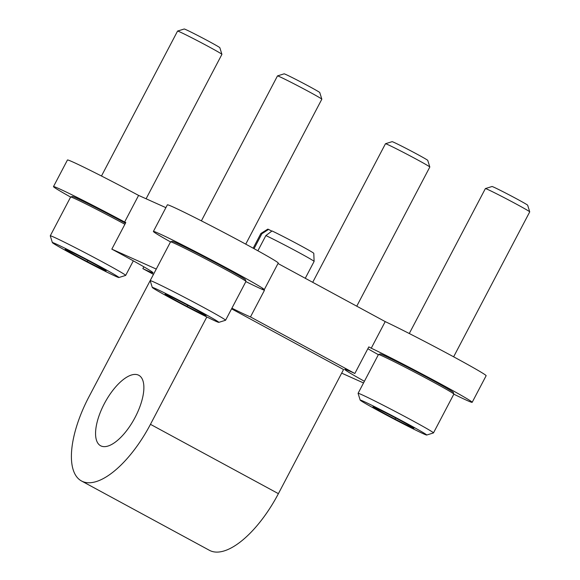 <?xml version="1.0" encoding="UTF-8"?>
<svg xmlns="http://www.w3.org/2000/svg" width="580" height="580" viewBox="0 0 580 580"><rect width="100%" height="100%" fill="white"/><g stroke="black" fill="none" stroke-linecap="round" stroke-linejoin="round"><path stroke-width="0.87" d="M165.88 207.655L138.598 195.409A62.618 1.783 -152.3 0 0 67.447 160L53.483 186.6A62.618 1.783 -152.3 0 0 70.615 197.069M156.266 269.077L111.831 249.139L125.802 222.539L124.635 222.017L138.598 195.409M453.821 394.168A62.618 1.783 -152.3 0 0 472.171 402.324A62.618 1.783 -152.3 0 0 433.738 380.219A62.618 1.783 -152.3 0 0 371.243 348.203L368.815 346.891L354.844 373.491L250.473 316.926L264.437 290.326L262.008 289.007A62.618 1.783 -152.3 0 0 264.277 289.652A62.618 1.783 -152.3 0 0 209.663 258.97A62.618 1.783 -152.3 0 0 153.395 231.442A62.618 1.783 -152.3 0 0 170.527 241.911M371.243 348.203L385.207 321.603L278.001 263.508M264.277 289.652L278.24 263.052A62.618 1.783 -152.3 0 0 223.626 232.362A62.618 1.783 -152.3 0 0 167.359 204.841L153.395 231.442M153.272 274.267L142.876 268.634L143.833 266.8M124.635 222.017A62.618 1.783 -152.3 0 0 53.483 186.6M341.671 373.143L363.529 382.952M472.171 402.324L486.134 375.724A62.618 1.783 -152.3 0 0 447.709 353.619A62.618 1.783 -152.3 0 0 385.207 321.603M231.906 308.205A65.62 1.871 -152.3 0 0 250.473 316.926M142.876 268.634A65.62 1.871 -152.3 0 0 153.055 272.81A65.62 1.871 -152.3 0 0 111.831 249.139M354.844 373.491A65.62 1.871 -152.3 0 0 344.665 369.315A65.62 1.871 -152.3 0 0 364.399 381.285M206.828 316.97L150.459 424.328A80.149 33.618 118.5 0 1 81.533 480.994A80.149 33.618 118.5 0 1 88.979 396.735L154.367 272.694M81.533 480.994L209.467 550.333A80.149 33.618 118.5 0 0 278.4 493.66L343.57 369.525L231.572 308.828M135.089 417.426A40.078 16.813 118.5 0 1 100.623 445.766A40.078 16.813 118.5 0 1 104.944 402.52A40.078 16.813 118.5 0 1 138.816 375.296A40.078 16.813 118.5 0 1 135.089 417.426M367.851 348.725A65.62 1.871 -152.3 0 0 378.37 354.685M245.869 281.597A65.62 1.871 -152.3 0 0 264.437 290.326M202.478 313.338A23.135 0.66 27.7 0 1 206.045 315.614A23.135 0.66 27.7 0 1 204.022 314.889A23.135 0.66 27.7 0 1 187.108 306.436A23.135 0.66 27.7 0 1 168.642 296.431A23.135 0.66 27.7 0 1 165.09 294.111A23.135 0.66 27.7 0 1 167.091 294.872A23.135 0.66 27.7 0 1 184.012 303.325A23.135 0.66 27.7 0 1 202.478 313.338M155.571 288.63A37.569 1.073 27.7 0 1 193.655 307.951A37.569 1.073 27.7 0 1 218.798 322.364A37.569 1.073 27.7 0 1 185.056 305.827A37.569 1.073 27.7 0 1 152.293 287.455A37.569 1.073 27.7 0 1 155.571 288.63M152.293 287.455L150.184 280.691A42.579 1.211 27.7 0 1 150.184 280.655A42.579 1.211 27.7 0 1 153.903 282.032A42.579 1.211 27.7 0 1 196.533 303.652A42.579 1.211 27.7 0 1 225.584 320.24A42.579 1.211 27.7 0 1 225.555 320.262L218.798 322.364M150.184 280.655L170.549 241.86A42.579 1.211 27.7 0 1 170.585 241.838A42.579 1.211 27.7 0 1 174.268 243.237A42.579 1.211 27.7 0 1 216.376 264.582A42.579 1.211 27.7 0 1 245.949 281.409A42.579 1.211 27.7 0 1 245.949 281.445L225.584 320.24M170.585 241.838L172.274 241.316A41.325 1.182 27.7 0 1 175.849 242.672A41.325 1.182 27.7 0 1 216.717 263.385A41.325 1.182 27.7 0 1 245.427 279.719L245.949 281.409M201.383 220.857L277.479 75.915A25.049 0.718 27.7 0 1 277.494 75.9A25.049 0.718 27.7 0 1 279.661 76.727A25.049 0.718 27.7 0 1 304.435 89.276A25.049 0.718 27.7 0 1 321.835 99.18A25.049 0.718 27.7 0 1 321.827 99.202L245.739 244.144M277.494 75.9L284.127 73.841A20.133 0.573 27.7 0 1 285.868 74.501A20.133 0.573 27.7 0 1 305.783 84.593A20.133 0.573 27.7 0 1 319.761 92.553L321.835 99.18M168.99 295.757L168.642 296.431M187.717 305.276L187.108 306.436M102.566 268.496A23.135 0.66 27.7 0 1 106.133 270.773A23.135 0.66 27.7 0 1 104.11 270.048A23.135 0.66 27.7 0 1 87.196 261.594A23.135 0.66 27.7 0 1 68.73 251.589A23.135 0.66 27.7 0 1 65.178 249.277A23.135 0.66 27.7 0 1 67.178 250.031A23.135 0.66 27.7 0 1 84.1 258.484A23.135 0.66 27.7 0 1 102.566 268.496M55.658 243.788A37.569 1.073 27.7 0 1 93.735 263.11A37.569 1.073 27.7 0 1 118.878 277.523A37.569 1.073 27.7 0 1 85.144 260.993A37.569 1.073 27.7 0 1 52.381 242.614A37.569 1.073 27.7 0 1 55.658 243.788M52.381 242.614L50.272 235.857A42.579 1.211 27.7 0 1 50.272 235.813A42.579 1.211 27.7 0 1 53.991 237.191A42.579 1.211 27.7 0 1 96.621 258.81A42.579 1.211 27.7 0 1 125.671 275.399A42.579 1.211 27.7 0 1 125.642 275.42L118.878 277.523M50.272 235.813L70.637 197.019A42.579 1.211 27.7 0 1 70.673 196.997A42.579 1.211 27.7 0 1 74.356 198.396A42.579 1.211 27.7 0 1 124.896 224.264M70.673 196.997L72.362 196.475A41.325 1.182 27.7 0 1 75.936 197.831A41.325 1.182 27.7 0 1 125.454 223.191M101.471 176.016L177.567 31.073A25.049 0.718 27.7 0 1 177.582 31.059A25.049 0.718 27.7 0 1 179.749 31.885A25.049 0.718 27.7 0 1 204.523 44.435A25.049 0.718 27.7 0 1 221.915 54.339A25.049 0.718 27.7 0 1 221.915 54.361L146.095 198.78M177.582 31.059L184.215 29A20.133 0.573 27.7 0 1 185.955 29.66A20.133 0.573 27.7 0 1 205.871 39.752A20.133 0.573 27.7 0 1 219.849 47.712L221.915 54.339M69.078 250.915L68.73 251.589M87.805 260.435L87.196 261.594M410.372 426.003A23.135 0.66 27.7 0 1 413.939 428.286A23.135 0.66 27.7 0 1 411.923 427.554A23.135 0.66 27.7 0 1 395.002 419.101A23.135 0.66 27.7 0 1 376.536 409.096A23.135 0.66 27.7 0 1 372.983 406.783A23.135 0.66 27.7 0 1 374.985 407.544A23.135 0.66 27.7 0 1 391.906 415.998A23.135 0.66 27.7 0 1 410.372 426.003M363.471 401.302A37.569 1.073 27.7 0 1 401.548 420.623A37.569 1.073 27.7 0 1 426.691 435.036A37.569 1.073 27.7 0 1 392.957 418.499A37.569 1.073 27.7 0 1 360.187 400.12A37.569 1.073 27.7 0 1 363.471 401.302M360.187 400.12L358.085 393.363A42.579 1.211 27.7 0 1 358.085 393.327A42.579 1.211 27.7 0 1 361.797 394.697A42.579 1.211 27.7 0 1 404.434 416.317A42.579 1.211 27.7 0 1 433.477 432.912A42.579 1.211 27.7 0 1 433.449 432.934L426.691 435.036M358.085 393.327L378.45 354.532A42.579 1.211 27.7 0 1 378.479 354.51A42.579 1.211 27.7 0 1 382.162 355.91A42.579 1.211 27.7 0 1 424.277 377.247A42.579 1.211 27.7 0 1 453.85 394.081A42.579 1.211 27.7 0 1 453.85 394.117L433.477 432.912M378.479 354.51L380.168 353.981A41.325 1.182 27.7 0 1 383.75 355.337A41.325 1.182 27.7 0 1 424.618 376.05A41.325 1.182 27.7 0 1 453.321 392.392L453.85 394.081M409.277 333.522L485.373 188.587A25.049 0.718 27.7 0 1 485.395 188.573A25.049 0.718 27.7 0 1 487.562 189.392A25.049 0.718 27.7 0 1 512.328 201.949A25.049 0.718 27.7 0 1 529.728 211.845A25.049 0.718 27.7 0 1 529.728 211.867L453.632 356.809M485.395 188.573L492.021 186.506A20.133 0.573 27.7 0 1 493.768 187.173A20.133 0.573 27.7 0 1 513.677 197.258A20.133 0.573 27.7 0 1 527.662 205.219L529.728 211.845M376.891 408.422L376.536 409.096M395.611 417.941L395.002 419.101M312.707 282.315L385.461 143.746A25.049 0.718 27.7 0 1 385.483 143.731A25.049 0.718 27.7 0 1 387.65 144.55A25.049 0.718 27.7 0 1 412.416 157.107A25.049 0.718 27.7 0 1 429.816 167.004A25.049 0.718 27.7 0 1 429.816 167.033L356.758 306.182M385.483 143.731L392.109 141.665A20.133 0.573 27.7 0 1 393.856 142.332A20.133 0.573 27.7 0 1 413.765 152.417A20.133 0.573 27.7 0 1 427.75 160.377L429.816 167.004M271.23 231.572L271.534 230.985L268.583 229.405L261.87 233.769L254.047 248.668M265.879 235.56L272.049 230.956A26.006 0.739 27.7 0 1 297.794 244.151A26.006 0.739 27.7 0 1 313.787 253.337L314.113 261.421A30.058 0.855 27.7 0 1 314.106 261.435A30.058 0.855 27.7 0 0 295.633 250.806A30.058 0.855 27.7 0 0 265.879 235.56L257.882 250.785M253.17 248.189L260.884 233.493A30.058 0.855 27.7 0 1 260.899 233.486L267.743 229.158A26.006 0.739 27.7 0 1 268.583 229.405M260.899 233.486A30.058 0.855 27.7 0 1 261.87 233.769M278.4 493.66L150.459 424.328M125.671 275.399L133.32 260.84M305.269 278.284L314.106 261.435"/></g></svg>
